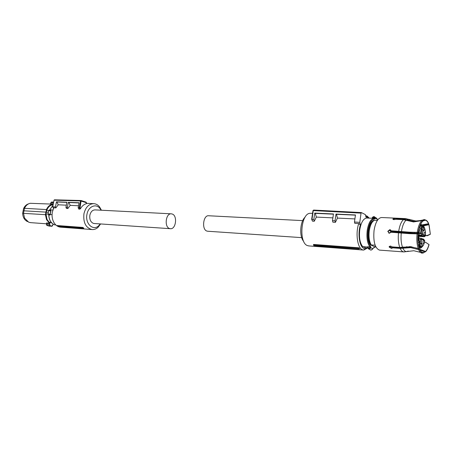 <?xml version="1.0" encoding="UTF-8"?>
<svg xmlns="http://www.w3.org/2000/svg" width="453" height="453" viewBox="0 0 453 453"><rect width="100%" height="100%" fill="white"/><g stroke="black" fill="none" stroke-linecap="round" stroke-linejoin="round"><path stroke-width="0.68" d="M52.055 214.66L50.158 214.541L50.827 209.892L52.882 209.999M50.158 214.541L49.909 215.09L49.637 214.558L48.443 214.45M49.173 210.396L50.385 210.464L50.702 210.883L50.147 210.821L50.147 210.452C49.117 210.215 48.624 210.283 48.664 210.651M49.807 214.11L49.536 214.518L48.477 214.456L48.018 213.924L50.051 214.195L49.637 214.558M48.341 212.287L46.336 212.168L46.716 210.339L48.777 210.452M51.234 222.389L49.145 222.242L47.016 219.377L45.991 214.014L46.336 212.168M45.991 214.014L48.046 214.139M46.716 210.339C47.978 207.197 49.932 205.345 52.582 204.796L53.114 204.818M50.068 204.037L30.17 203.295C27.701 203.884 25.815 205.554 24.513 208.318L46.721 209.58L45.708 214.705L23.499 213.34L24.598 218.165L28.715 222.219L30.725 222.65M49.145 222.242L51.75 222.967M52.576 225.69L52.865 224.592L52.016 226.138L49.858 225.543L49.615 222.995L46.778 219.546L45.708 214.705M52.865 224.592L53.182 224.139M46.2 212.134L23.969 210.815L23.499 213.34L22.65 213.306L23.109 210.86L23.969 210.815L24.513 208.318L23.635 208.442C24.785 206.024 26.433 204.49 28.579 203.844M49.615 222.995L49.853 223.748M49.598 224.864L49.57 223.686L46.733 223.482L46.54 222.944L46.608 223.323M49.858 225.543L49.32 224.801L46.568 224.597L47.146 225.52L49.366 226.126M52.554 225.685L51.868 226.313L46.925 225.435L46.449 224.682L46.733 223.482L46.574 224.558M52.888 224.597L53.284 224.229M50.532 203.68L50.266 204.071L50.64 203.697L53.312 203.822M51.744 202.027L53.647 202.112L51.653 202.027L50.912 202.61L51.608 202.027M50.543 203.646L50.9 202.65L50.538 203.64M23.109 210.86L23.635 208.442M22.65 213.306C22.893 217.395 24.519 220.158 27.52 221.596M52.016 226.138L49.326 226.121M83.822 228.148L83.454 228.465L82.622 227.865L82.797 227.429L83.822 228.148M82.797 227.429L57.146 225.537L58.29 226.466L83.454 228.465M66.353 205.181L58.222 204.796L55.912 207.893L53.833 207.785L52.355 211.976C51.67 215.838 52.186 219.331 53.901 222.468C55.577 225.26 57.763 226.823 60.464 227.168L60.883 227.202M101.432 210.226L99.558 206.879C97.973 204.926 96.093 203.85 93.913 203.657C88.93 203.782 85.606 207.157 83.941 213.776C83.097 222.576 85.77 227.831 91.965 229.546C94.139 229.745 96.155 229.014 98.012 227.366L100.611 223.952M57.389 225.843L82.622 227.865M86.738 203.516L86.574 203.607C84.105 204.252 82.078 205.939 80.481 208.669L79.858 209.127L79.252 207.757L80.045 207.684L80.481 208.669M86.03 202.14L86.144 202.621L80.56 200.917L79.247 207.757L78.154 207.717L78.754 209.071L79.858 209.127M58.222 204.796L56.931 201.959L56.472 201.817L66.919 202.248L65.94 207.293L66.455 208.437L67.882 208.51L70.198 205.362L78.533 205.758M100.26 223.924L98.714 225.724C93.159 231.313 84.909 223.544 86.965 214.337C88.256 206.443 96.059 203.125 100.011 208.539L101.081 210.209M78.154 207.717L79.111 202.751L68.335 202.31L67.361 207.344L67.882 208.51M70.198 205.362L68.913 202.491L68.335 202.31M79.077 202.938L68.913 202.491M65.94 207.293L67.361 207.344M56.931 201.959L66.891 202.4M55.912 207.893L55.464 206.925L56.472 201.817M80.957 200.503L80.56 200.917L54.026 200.215L52.718 206.828L55.464 206.925M52.718 206.828L53.482 208.488M54.026 200.215L54.434 199.818L80.877 200.515M171.189 213.827L95.119 209.898C92.486 209.954 90.73 211.732 89.858 215.226C89.388 219.382 90.572 222.1 93.414 223.374L94.315 223.522M172.174 214.009C177.729 215.583 175.945 229.631 170.294 228.691L169.637 228.55C164.048 227.146 165.747 212.944 171.393 213.839L172.174 214.009M302.717 220.622L208.72 215.764C203.204 214.852 201.489 229.643 206.953 231.087L207.797 231.245M365.645 215.662L367.1 216.07L369.263 218.136M367.502 248.012L363.765 250.067L362.457 249.784C357.474 248.119 355.311 233.25 358.753 223.533L354.795 223.329L354.467 222.015L355.452 214.965L335.996 214.071L336.46 214.297L337.44 218.091L354.903 218.918M308.974 245.934L307.485 245.605C298.737 242.927 300.775 214.15 309.761 213.312L312.564 213.323M335.996 214.071L335.027 220.821L335.424 222.327L337.44 218.091M335.424 222.327L332.893 222.196L332.485 220.662L335.027 220.821M332.887 217.87L316.341 217.083L315.322 213.363L333.419 214.161M314.28 221.24L313.804 219.512L311.975 219.399L312.457 221.143L314.28 221.24L316.341 217.083M312.457 221.143L311.709 219.365M358.929 247.797L313.595 244.456L313.431 245.016L314.127 245.758L358.85 248.957L359.733 248.72L358.929 247.797L358.147 248.136L313.431 245.016M361.324 212.587L313.64 210.062L361.392 212.576L365.401 214.643L366.018 217.219L367.343 217.191L369.116 218.125M367.366 248.001L365.163 248.754L363.963 248.487C359.512 246.964 357.485 233.89 360.401 224.931L359.773 222.344L354.467 222.015M358.753 223.533L360.401 224.931M355.429 215.135L336.46 214.297M313.804 219.512L314.75 213.097L333.453 213.958L332.485 220.662M314.75 213.097L315.322 213.363M311.975 219.399L311.681 219.258L312.955 210.702L313.272 210.594L311.975 219.399M305.118 217.151C300.056 221.313 299.139 236.63 303.669 241.364M358.85 248.957L358.147 248.136M359.773 222.344L361.047 213.131L313.278 210.594L313.64 210.062L312.966 210.611M361.392 212.576L361.047 213.131M367.57 247.01L367.757 246.721L367.921 247.48L367.632 247.746L367.57 247.01L362.751 246.659C359.931 243.165 358.929 237.587 359.739 229.931C361.024 222.519 363.34 218.544 366.692 218.018L372.123 218.261L372.445 217.899L372.066 218.261M367.666 248.023L365.503 247.865L362.751 246.659M372.706 248.771L370.837 247.672L370.752 248.074L370.01 247.797L370.837 247.672L370.565 246.398C368.091 242.876 367.236 237.582 368 230.509C369.257 223.193 371.511 219.343 374.756 218.958L375.294 218.346L374.518 217.683L375.243 217.559L375.294 218.346L377.207 219.059M372.423 217.423C373.487 216.324 374.427 216.37 375.243 217.559L373.968 216.63L372.428 217.423L373.657 217.061L374.518 217.683L372.445 217.899M377.332 220.368L377.207 219.026L375.339 218.046L375.243 217.559M375.124 245.169L370.594 244.914L374.133 246.511L375.764 246.692L372.887 248.408M370.594 244.914C368.538 241.591 367.847 236.874 368.527 230.764C369.501 224.801 371.307 221.313 373.946 220.288L374.382 220.305M367.921 247.48L367.938 247.649C368.476 248.81 369.167 248.861 370.01 247.797L367.643 247.848M372.457 249.269L373.323 247.887M377.394 220.368L374.574 220.237C371.992 221.398 370.226 224.915 369.274 230.781C368.6 236.783 369.246 241.489 371.217 244.892M379.761 250.13L379.455 250.107C374.954 248.199 373.147 241.676 374.042 230.537C375.486 222.134 378.04 217.797 381.703 217.525L405.735 218.612M417.275 232.293C418.164 226.653 419.682 222.757 421.828 220.6L422.711 220.945C420.616 223.063 419.133 226.885 418.261 232.406L409.472 232.179L391.245 230.798L389.812 229.637L387.779 231.347L389.331 233.25L391.052 232.242L409.286 233.646L418.074 233.884C417.513 239.586 417.893 244.45 419.218 248.471L419.291 248.272C417.994 244.314 417.621 239.541 418.17 233.941L418.074 233.884M421.828 220.6L413.532 221.942L403.413 219.643L396.001 219.297L393.968 219.637L392.955 218.907L392.994 219.405M420.741 224.082L421.533 225.011L428.685 223.68C427.7 221.302 426.494 220.05 425.067 219.92L423.272 220.492L422.389 220.141L414.597 221.506L403.991 219.195L395.435 218.527L392.955 218.907M423.504 252.916L421.941 253.148C420.667 252.904 419.563 251.732 418.634 249.631L410.735 247.638L400.18 248.397L392.757 247.865L393.023 247.196L400.554 247.729L411.001 246.964L417.298 248.227M419.218 248.471L418.255 248.652L410.843 246.709L399.784 247.434L392.349 246.908L390.469 246.013L389.206 247.157L391.483 248.403L392.757 247.865M388.867 233.159L388.13 231.523L390.163 229.818L390.628 229.914M388.13 231.523L387.779 231.347M391.245 230.798L409.812 232.355L418.357 232.457C419.218 227.038 420.673 223.284 422.734 221.194L422.711 220.945M393.402 219.563L395.763 219.382M396.585 218.856L396.624 219.326M423.272 220.492L422.717 220.973M428.974 224.858L430.35 234.269L429.048 224.665L423.578 225.849M429.048 224.665L428.283 224.388L422.655 225.283M430.35 234.269L427.27 235.753L425.52 235.566M427.27 235.753L426.936 235.566L430.254 234.212M425.537 235.418L426.936 235.566M426.052 242.582L429.053 244.609L426.052 242.582L424.495 242.417M424.959 251.896L425.627 251.46L419.705 249.314M418.634 249.631L419.597 249.444C420.503 251.506 421.579 252.649 422.83 252.893L425.078 251.959L420.044 250.028M418.351 248.635L419.597 249.444M392.961 247.361L391.754 247.729L389.416 246.279M389.314 246.885L389.184 246.591M423.289 220.741L425.271 220.203C426.59 220.441 427.7 221.67 428.612 223.873M422.389 220.141L424.223 219.558L425.475 219.977M428.957 244.558C428.091 247.717 426.981 250.022 425.627 251.46M429.053 244.609C428.17 247.865 427.037 250.226 425.644 251.704M425.078 251.959L423.068 252.661C421.754 252.531 420.622 251.392 419.671 249.246M418.255 248.652C416.902 244.552 416.511 239.592 417.083 233.771M389.297 233.25L390.084 232.355L390.95 232.412L390.084 232.355M391.975 231.964L392.706 232.338M402.83 231.766L390.18 231.047L391.182 231.919M390.18 231.047L389.801 229.835M390.418 231.172L405.344 232.021M413.985 232.514L417.7 232.485M425.537 235.339L425.537 235.401C425.582 231.336 424.976 228.289 423.725 226.268L423.057 229.835L421.137 229.83M421.607 226.913L422.207 226.942L421.358 233.652L420.435 233.595M403.329 247.078L403.833 247.196M406.641 246.67L406.709 246.993M406.896 246.976L406.828 246.659M418.6 240.588L418.663 240.09L419.155 240.345L419.699 241.16L418.6 240.588L419.036 237.355M418.215 233.289L419.019 232.412L420.48 233.448L419.552 234.059L418.181 233.318M423.362 227.429L422.207 226.942L422.287 226.341L421.584 226.307M418.81 246.659L419.693 246.721L420.016 248.278L421.035 247.468C422.615 246.964 423.866 244.914 424.789 241.313L424.008 239.886L423.515 240.045L422.666 239.076L423.255 238.963M424.399 240.515L424.014 239.711M403.583 247.032L404.529 247.247M421.035 247.468L420.888 246.947L419.693 246.721L419.772 246.115L419.07 246.07M419.535 243.131L421.301 243.657L420.888 246.947M418.017 235.673L423.062 235.973L424.127 235.209L424.518 235.849L425.316 235.866L424.563 236.659M418 236.494L418.396 237.315L418.974 237.621L418.312 236.743M418.125 242.723L418.974 241.721C419.71 243.278 419.586 244.558 418.595 245.56L418.561 245.554M417.955 236.806L417.972 236.811C418.64 237.825 418.634 239.042 417.955 240.481M421.058 225.384C421.783 226.947 421.658 228.221 420.69 229.207L420.577 229.167C419.846 227.616 419.965 226.341 420.933 225.345L421.058 225.384M419.11 228.68C419.744 230.334 419.591 231.596 418.651 232.457L418.385 232.287M424.042 227.095C424.755 228.64 424.637 229.903 423.68 230.883L423.566 230.849C422.853 229.309 422.972 228.046 423.923 227.055L424.042 227.095M425.01 231.964C425.718 233.499 425.599 234.756 424.642 235.741L424.535 235.702C423.821 234.173 423.946 232.916 424.897 231.925L425.01 231.964M423.991 240.028C424.704 241.562 424.58 242.825 423.617 243.81L423.515 243.782C422.796 242.253 422.921 240.99 423.883 239.994L423.991 240.028M421.992 243.295C422.711 244.835 422.587 246.104 421.613 247.1L421.511 247.066C420.786 245.532 420.911 244.263 421.89 243.261L421.992 243.295M423.515 240.045L422.032 239.252L421.817 239.603L420.627 239.377L419.772 246.115L420.996 246.081M424.223 236.557L425.005 235.69M48.545 214.49L48.816 215.022C49.162 220.266 51.246 223.589 55.073 224.982L55.051 224.977C51.172 223.561 49.071 220.237 48.726 215.016L49.909 215.09M53.035 205.237L49.654 210.045L50.827 209.892M49.4 210.328L49.654 210.045L49.445 210.334M50.385 210.464L50.912 210.135M50.226 214.337L50.929 210.787M48.029 213.867L48.652 210.713L50.147 210.821M46.721 209.58C48.228 206.398 50.385 204.671 53.199 204.399M46.54 222.944L49.411 223.148L46.523 219.643L45.43 214.677L46.455 209.507C48.007 206.211 50.238 204.445 53.143 204.207L50.266 204.071M53.528 202.729L50.9 202.65M86.144 202.621L86.574 203.607M86.121 202.163L81.144 200.543L80.045 207.684M54.434 199.818L81.047 200.52M370.565 246.398L369.891 246.874C367.315 243.216 366.426 237.712 367.224 230.362C368.532 222.757 370.877 218.759 374.252 218.363L372.123 218.261M370.056 247.638L369.891 246.874L367.757 246.721M374.756 218.958L374.252 218.363L374.574 217.995M375.826 217.604L377.202 218.941M370.752 248.074L369.019 249.246L367.649 247.927M372.434 249.303L370.911 250.073M398.708 231.217C399.62 225.634 401.188 221.772 403.413 219.643M403.991 219.195L406.007 218.623L409.999 219.841M404.218 251.93L403.731 251.913C402.36 251.709 401.177 250.537 400.18 248.397M399.784 247.434C398.357 243.363 397.932 238.442 398.515 232.678M401.466 231.466C402.349 226.053 403.861 222.304 406.007 220.232M406.584 219.779L408.481 219.229L415.837 220.99L421.426 220.492M408.317 251.081L406.267 251.608C404.965 251.387 403.838 250.254 402.887 248.204M402.49 247.242C401.12 243.289 400.718 238.516 401.279 232.927M406.652 233.312L415.248 233.81M418.164 233.98L419.631 234.088L418.164 234.003M416.732 232.514L417.825 233.448M417.179 232.502L416.069 232.519M422.926 225.317L422.287 226.341L423.459 226.562L422.541 233.878L421.358 233.652L421.669 235.215L418.068 235.005M418.906 238.182L421.103 238.318M421.879 238.652L422.666 239.076M402.887 247.157L403.566 247.208L402.887 247.157M420.843 248.001L421.845 247.089M418.77 239.263L420.627 239.377L421.205 238.306C422.043 238.946 422.241 239.377 421.805 239.597L420.871 246.942C421.233 247.417 420.973 247.87 420.078 248.301L420.033 248.284M418.685 246.149L419.082 246.024L419.699 241.16M420.124 233.012L419.642 232.984M418.855 232.938L418.464 232.921M419.784 234.042L420.48 233.448L418.997 232.632M418.362 232.429L419.019 232.412M420.531 233.238L421.681 225.549L421.533 225.011L419.886 226.115M420.792 224.088L421.483 224.699L419.937 225.973M423.725 226.268L423.368 225.52M424.863 236.177L424.971 235.73M424.048 236.659L424.348 236.676M421.205 238.306L422.032 239.252M424.71 240.679L424.172 239.807M422.541 233.878L422.598 234.603L421.669 235.215L423.815 236.715M418.396 237.315L417.96 236.653M425.537 235.401L425.316 235.866M422.649 234.399L424.127 235.209M421.817 239.603L421.301 243.657M49.564 210.056L53.041 205.192M48.726 215.005L48.511 214.484M47.05 225.492L51.868 226.313L53.307 224.229M30.379 222.627L46.568 223.799M60.464 227.168L91.965 229.546M86.659 203.335L93.528 203.64M98.714 225.724L98.012 227.366M86.223 202.332L86.749 203.55M100.011 208.539L99.558 206.879M170.294 228.691L94.094 223.505M207.593 231.228L301.698 237.632M363.402 250.045L308.618 245.905M365.163 248.754L363.765 250.067M367.343 217.191L366.143 215.73M372.168 217.95L372.417 217.44M375.78 246.726L373.215 247.989L372.457 249.309C371.166 250.373 370.237 250.322 369.665 249.156M377.349 220.368L377.213 219.343M420.418 252.344L413.81 250.741L403.731 251.913L379.455 250.107M389.206 247.157L389.478 246.494M425.067 219.92L424.223 219.558M422.723 221.081L425.271 220.203M422.83 252.893L421.941 253.148M421.262 251.743L423.068 252.661M409.291 246.619L411.398 246.766M390.124 232.361L390.95 232.406M391.132 231.919L417.706 233.448L418.464 232.774L418.306 232.463M421.681 225.232L422.847 225.288C423.657 225.741 423.861 226.16 423.459 226.562M422.27 238.861L423.057 238.912M423.079 238.912L423.091 238.912C423.906 239.484 424.048 239.835 423.515 239.971M418.725 246.313L418.799 246.613M414.925 233.816L406.732 233.34M423.04 229.841L422.598 234.603L424.053 235.401M424.002 236.676L425.265 236.07L424.976 235.911M421.182 238.306L418.906 238.165M403.804 247.196L404.512 247.247M417.977 236.37L423.708 236.715L424.467 236.053L424.116 235.254"/></g></svg>
